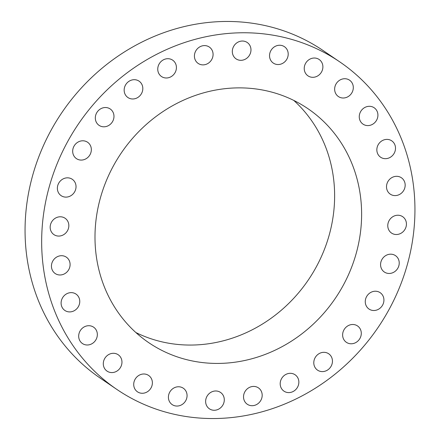 <?xml version="1.0" encoding="UTF-8"?>
<svg xmlns="http://www.w3.org/2000/svg" width="440" height="440" viewBox="0 0 440 440"><rect width="100%" height="100%" fill="white"/><g stroke="black" fill="none" stroke-linecap="round" stroke-linejoin="round"><path stroke-width="0.66" d="M68.222 258.923A9.906 9.053 124.2 0 0 66.341 257.158A9.906 9.053 124.2 0 0 54.153 259.138A9.906 9.053 124.2 0 0 53.317 271.766A9.906 9.053 124.2 0 0 55.198 273.531A9.906 9.053 124.2 0 0 67.386 271.552A9.906 9.053 124.2 0 0 68.222 258.923M340.604 369.529A198.099 181.115 124.2 0 0 339.752 61.875A198.099 181.115 124.2 0 0 116.006 81.769A198.099 181.115 124.2 0 0 116.853 389.428A198.099 181.115 124.2 0 0 340.604 369.529M339.752 61.875L323.147 50.573A198.099 181.115 124.2 0 0 99.396 70.472A198.099 181.115 124.2 0 0 100.249 378.125L116.853 389.428M135.834 332.514A141.499 129.366 124.2 0 0 281.523 310.052A141.499 129.366 124.2 0 0 293.777 100.419M308.517 328.422A141.499 129.366 124.2 0 0 307.912 108.669A141.499 129.366 124.2 0 0 148.093 122.881A141.499 129.366 124.2 0 0 148.698 342.634A141.499 129.366 124.2 0 0 308.517 328.422M76.456 294.409A9.906 9.053 124.2 0 0 76.005 294.08A9.906 9.053 124.2 0 0 63.123 296.929A9.906 9.053 124.2 0 0 64.416 310.134A9.906 9.053 124.2 0 0 64.862 310.459A9.906 9.053 124.2 0 0 77.748 307.61A9.906 9.053 124.2 0 0 76.456 294.409M92.296 326.447A9.906 9.053 124.2 0 0 80.097 330.946A9.906 9.053 124.2 0 0 82.445 343.541A9.906 9.053 124.2 0 0 83.738 344.262A9.906 9.053 124.2 0 0 95.931 339.763A9.906 9.053 124.2 0 0 93.588 327.162A9.906 9.053 124.2 0 0 92.296 326.447M114.961 353.43A9.906 9.053 124.2 0 0 104.209 359.513A9.906 9.053 124.2 0 0 107.058 371.124A9.906 9.053 124.2 0 0 110.303 372.444A9.906 9.053 124.2 0 0 121.05 366.355A9.906 9.053 124.2 0 0 118.206 354.745A9.906 9.053 124.2 0 0 114.961 353.43M143.303 374.006A9.906 9.053 124.2 0 0 134.228 381.243A9.906 9.053 124.2 0 0 137.472 391.82A9.906 9.053 124.2 0 0 142.791 393.261A9.906 9.053 124.2 0 0 151.866 386.023A9.906 9.053 124.2 0 0 148.621 375.447A9.906 9.053 124.2 0 0 143.303 374.006M175.912 387.139A9.906 9.053 124.2 0 0 168.636 395.082A9.906 9.053 124.2 0 0 172.166 404.597A9.906 9.053 124.2 0 0 179.564 405.68A9.906 9.053 124.2 0 0 186.84 397.738A9.906 9.053 124.2 0 0 183.31 388.223A9.906 9.053 124.2 0 0 175.912 387.139M211.151 392.178A9.906 9.053 124.2 0 0 209.391 408.81A9.906 9.053 124.2 0 0 218.779 409.068A9.906 9.053 124.2 0 0 220.539 392.436A9.906 9.053 124.2 0 0 211.151 392.178M247.247 388.867A9.906 9.053 124.2 0 0 247.286 404.25A9.906 9.053 124.2 0 0 258.473 403.255A9.906 9.053 124.2 0 0 258.434 387.877A9.906 9.053 124.2 0 0 247.247 388.867M282.392 377.372A9.906 9.053 124.2 0 0 283.954 391.144A9.906 9.053 124.2 0 0 296.659 388.542A9.906 9.053 124.2 0 0 295.097 374.77A9.906 9.053 124.2 0 0 282.392 377.372M314.826 358.27A9.906 9.053 124.2 0 0 317.548 370.15A9.906 9.053 124.2 0 0 331.414 365.657A9.906 9.053 124.2 0 0 328.691 353.777A9.906 9.053 124.2 0 0 314.826 358.27M342.92 332.514A9.906 9.053 124.2 0 0 346.385 342.326A9.906 9.053 124.2 0 0 360.998 335.753A9.906 9.053 124.2 0 0 357.533 325.947A9.906 9.053 124.2 0 0 342.92 332.514M365.266 301.4A9.906 9.053 124.2 0 0 369.028 309.056A9.906 9.053 124.2 0 0 378.67 309.161A9.906 9.053 124.2 0 0 383.928 300.327A9.906 9.053 124.2 0 0 380.171 292.677A9.906 9.053 124.2 0 0 370.524 292.567A9.906 9.053 124.2 0 0 365.266 301.4M380.749 266.492A9.906 9.053 124.2 0 0 384.329 272.014A9.906 9.053 124.2 0 0 394.889 271.519A9.906 9.053 124.2 0 0 399.053 261.162A9.906 9.053 124.2 0 0 395.472 255.635A9.906 9.053 124.2 0 0 384.912 256.13A9.906 9.053 124.2 0 0 380.749 266.492M388.586 229.532A9.906 9.053 124.2 0 0 391.529 233.063A9.906 9.053 124.2 0 0 402.941 231.869A9.906 9.053 124.2 0 0 405.62 220.209A9.906 9.053 124.2 0 0 402.672 216.684A9.906 9.053 124.2 0 0 391.264 217.877A9.906 9.053 124.2 0 0 388.586 229.532M388.382 192.379A9.906 9.053 124.2 0 0 390.264 194.145A9.906 9.053 124.2 0 0 402.457 192.165A9.906 9.053 124.2 0 0 403.293 179.531A9.906 9.053 124.2 0 0 401.412 177.766A9.906 9.053 124.2 0 0 389.219 179.751A9.906 9.053 124.2 0 0 388.382 192.379M380.155 156.893A9.906 9.053 124.2 0 0 380.6 157.218A9.906 9.053 124.2 0 0 393.486 154.374A9.906 9.053 124.2 0 0 392.189 141.169A9.906 9.053 124.2 0 0 391.743 140.844A9.906 9.053 124.2 0 0 378.862 143.688A9.906 9.053 124.2 0 0 380.155 156.893M364.309 124.856A9.906 9.053 124.2 0 0 376.508 120.357A9.906 9.053 124.2 0 0 374.165 107.762A9.906 9.053 124.2 0 0 372.873 107.041A9.906 9.053 124.2 0 0 360.674 111.54A9.906 9.053 124.2 0 0 363.017 124.135A9.906 9.053 124.2 0 0 364.309 124.856M341.649 97.873A9.906 9.053 124.2 0 0 352.396 91.79A9.906 9.053 124.2 0 0 349.547 80.179A9.906 9.053 124.2 0 0 346.302 78.859A9.906 9.053 124.2 0 0 335.555 84.942A9.906 9.053 124.2 0 0 338.404 96.553A9.906 9.053 124.2 0 0 341.649 97.873M313.302 77.297A9.906 9.053 124.2 0 0 322.377 70.059A9.906 9.053 124.2 0 0 319.132 59.477A9.906 9.053 124.2 0 0 313.819 58.036A9.906 9.053 124.2 0 0 304.744 65.279A9.906 9.053 124.2 0 0 307.989 75.856A9.906 9.053 124.2 0 0 313.302 77.297M280.693 64.163A9.906 9.053 124.2 0 0 287.975 56.221A9.906 9.053 124.2 0 0 284.444 46.701A9.906 9.053 124.2 0 0 277.046 45.623A9.906 9.053 124.2 0 0 269.764 53.565A9.906 9.053 124.2 0 0 273.295 63.08A9.906 9.053 124.2 0 0 280.693 64.163M245.46 59.12A9.906 9.053 124.2 0 0 247.214 42.488A9.906 9.053 124.2 0 0 237.826 42.235A9.906 9.053 124.2 0 0 236.071 58.867A9.906 9.053 124.2 0 0 245.46 59.12M209.363 62.431A9.906 9.053 124.2 0 0 209.319 47.047A9.906 9.053 124.2 0 0 198.132 48.043A9.906 9.053 124.2 0 0 198.176 63.426A9.906 9.053 124.2 0 0 209.363 62.431M174.218 73.931A9.906 9.053 124.2 0 0 172.656 60.154A9.906 9.053 124.2 0 0 159.951 62.761A9.906 9.053 124.2 0 0 161.507 76.533A9.906 9.053 124.2 0 0 174.218 73.931M141.779 93.033A9.906 9.053 124.2 0 0 139.062 81.147A9.906 9.053 124.2 0 0 125.197 85.641A9.906 9.053 124.2 0 0 127.914 97.526A9.906 9.053 124.2 0 0 141.779 93.033M113.685 118.784A9.906 9.053 124.2 0 0 110.22 108.977A9.906 9.053 124.2 0 0 95.612 115.544A9.906 9.053 124.2 0 0 99.077 125.356A9.906 9.053 124.2 0 0 113.685 118.784M91.339 149.897A9.906 9.053 124.2 0 0 87.582 142.246A9.906 9.053 124.2 0 0 77.935 142.137A9.906 9.053 124.2 0 0 72.683 150.97A9.906 9.053 124.2 0 0 76.439 158.626A9.906 9.053 124.2 0 0 86.081 158.73A9.906 9.053 124.2 0 0 91.339 149.897M75.856 184.811A9.906 9.053 124.2 0 0 72.276 179.289A9.906 9.053 124.2 0 0 61.715 179.779A9.906 9.053 124.2 0 0 57.552 190.141A9.906 9.053 124.2 0 0 61.133 195.663A9.906 9.053 124.2 0 0 71.693 195.168A9.906 9.053 124.2 0 0 75.856 184.811M68.024 221.766A9.906 9.053 124.2 0 0 65.076 218.24A9.906 9.053 124.2 0 0 53.663 219.434A9.906 9.053 124.2 0 0 50.99 231.094A9.906 9.053 124.2 0 0 53.933 234.619A9.906 9.053 124.2 0 0 65.346 233.426A9.906 9.053 124.2 0 0 68.024 221.766"/></g></svg>
